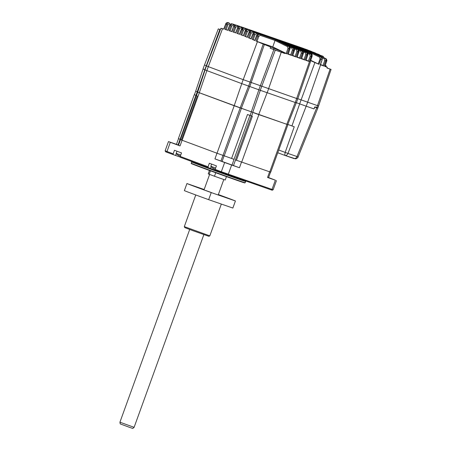 <?xml version="1.0" encoding="UTF-8"?>
<svg xmlns="http://www.w3.org/2000/svg" width="451" height="451" viewBox="0 0 451 451"><rect width="100%" height="100%" fill="white"/><g stroke="black" fill="none" stroke-linecap="round" stroke-linejoin="round"><path stroke-width="0.68" d="M327.009 67.926L330.205 69.11L326.992 67.971M276.164 50.365L280.449 51.938L276.164 50.365M206.293 65.722L219.857 29.495L218.278 28.887L220.381 29.591M219.857 29.495L220.347 29.676M225.833 24.151L224.017 29.135L222.518 28.695C220.629 28.165 220.381 28.154 221.779 28.661M310.271 61.674L311.917 56.691C312.216 55.394 311.895 54.481 310.948 53.951L310.491 53.838A0.755 0.468 117.9 0 0 309.741 54.357L307.486 53.179M297.31 48.184L297.485 47.451L310.491 53.838C311.32 54.385 311.556 55.259 311.213 56.465L309.369 61.607L306.105 59.983M309.369 61.607L305.722 60.248M292.97 46.707L293.15 45.957L306.049 52.299A0.755 0.468 117.9 0 0 305.299 52.812L305.772 54.565L306.77 54.921L304.921 60.068L301.274 58.709M304.921 60.068L301.663 58.444M288.426 45.106L288.595 44.367L301.601 50.754A0.755 0.468 117.9 0 0 300.851 51.273L301.324 53.021L302.322 53.381L300.479 58.529L296.831 57.164M300.479 58.529L297.22 56.899M283.978 43.567L284.153 42.828L297.158 49.215A0.755 0.468 117.9 0 0 296.408 49.734L296.882 51.482L297.88 51.842L296.031 56.984L292.383 55.625M296.031 56.984L292.772 55.36M279.535 42.022L279.705 41.289L292.716 47.676A0.755 0.468 117.9 0 0 291.96 48.195L292.434 49.943L293.432 50.303L291.588 55.445L287.941 54.086M291.588 55.445L288.33 53.821M281.785 51.499A410.675 320.92 109.1 0 1 284.914 53.133L284.795 53.489L270.183 48.229L270.651 46.983L281.785 51.499L281.503 52.265M270.183 48.229L275.302 50.117L261.738 86.344M284.795 53.489L275.302 50.117M250.029 82.121L263.221 44.068L270.651 46.983M263.221 44.068L255.999 41.03L256.98 41.424L258.784 36.401L257.786 36.046C258.355 34.806 259.054 34.265 259.889 34.417A0.755 0.592 109.1 0 1 260.159 35.308L258.784 36.401M275.076 40.522L287.518 46.65A0.755 0.468 117.9 0 1 288.268 46.132L275.262 39.75L272.782 46.904L256.98 41.424M287.518 46.65L287.992 48.404L288.99 48.759L287.14 53.906L284.914 53.133M287.14 53.906L272.782 46.904M276.102 40.054L288.268 46.132C289.012 46.436 289.254 47.31 288.99 48.759L289.914 49.074L288.183 54.244M291.96 48.195L289.705 47.017M280.55 41.593L292.716 47.676C293.46 47.975 293.697 48.855 293.432 50.303L294.362 50.613L292.631 55.783M296.408 49.734L294.153 48.556M284.993 43.133L297.158 49.215C297.902 49.52 298.145 50.394 297.88 51.842L298.804 52.153L297.074 57.328M300.851 51.273L298.596 50.095M289.548 44.728L301.601 50.754C302.35 51.059 302.587 51.933 302.322 53.381L303.252 53.697L301.522 58.867M305.299 52.812L303.044 51.639M293.883 46.216L306.049 52.299C306.793 52.598 307.035 53.472 306.77 54.921L307.695 55.236L305.964 60.406M309.741 54.357L310.215 56.104L311.917 56.679M327.02 67.892L330.126 69.116L326.975 68.022L327.246 67.233L324.748 66.37L326.479 61.189C326.727 59.724 326.468 58.839 325.712 58.545L315.266 53.613L311.528 52.316L321.225 56.984A0.755 0.468 117 0 1 321.264 57.001L321.264 57.001C322.11 57.339 322.409 58.23 322.172 59.684L320.452 64.854M318.474 106.233L331.073 69.426L330.126 69.116L317.459 105.664M322.273 55.963L275.262 39.75M319.505 54.988A0.755 0.592 109.1 0 0 319.201 54.605L256.1 32.737A0.755 0.592 109.1 0 1 256.377 33.628L255.001 34.721L254.009 34.366C254.567 33.12 255.266 32.579 256.1 32.737L318.344 54.238A0.755 0.592 109.1 0 0 318.31 54.227L318.457 54.283M254.77 40.291L252.216 39.361L254.009 34.366L252.853 33.87C253.028 32.861 253.812 32.354 255.21 32.354A0.755 0.592 109.1 0 1 255.243 32.365C254.398 32.218 253.688 32.76 253.112 33.977L251.089 38.842M315.677 53.314A0.755 0.592 109.1 0 0 315.384 52.992L252.289 31.119A0.755 0.592 109.1 0 1 252.577 32.015L251.201 33.109L250.204 32.754C250.75 31.508 251.449 30.967 252.289 31.119L314.527 52.637A0.755 0.592 109.1 0 1 314.527 52.637L314.618 52.677M250.976 38.679L248.411 37.754L250.204 32.754L249.048 32.275C249.223 31.266 250.012 30.758 251.41 30.758A0.755 0.592 109.1 0 1 251.432 30.769C250.936 30.392 250.226 30.933 249.307 32.382L247.278 37.264M311.816 51.696A0.755 0.592 109.1 0 0 311.551 51.442L248.456 29.574A0.755 0.592 109.1 0 1 248.749 30.471L247.374 31.564L246.376 31.204C246.917 29.963 247.61 29.416 248.456 29.574L310.688 51.104A0.755 0.592 109.1 0 1 310.688 51.104L310.75 51.132M247.154 37.129L244.577 36.21L246.376 31.204L245.214 30.747C245.395 29.732 246.184 29.225 247.576 29.23A0.755 0.592 109.1 0 1 247.593 29.236C247.035 28.898 246.331 29.433 245.479 30.854L243.444 35.747M307.92 50.146A0.755 0.592 -70.9 0 0 307.689 49.96L308.129 50.219M307.712 49.971L306.821 49.638A0.755 0.592 -70.9 0 0 306.804 49.633M244.893 28.994L243.523 30.087L242.525 29.727C243.061 28.481 243.754 27.939 244.594 28.092A0.755 0.592 109.1 0 1 244.893 28.994L246.212 29.45M243.309 35.64L240.727 34.733L242.525 29.727L242.074 29.557A2.261 1.409 -69.6 0 1 244.166 27.934A394.805 308.518 109.1 0 1 244.594 28.092L307.689 49.96A394.805 308.518 -70.9 0 0 306.821 49.638L306.838 49.644M242.074 29.557L241.623 29.388C242.181 28.154 242.886 27.612 243.732 27.77L244.166 27.934M304.115 48.697L302.931 48.24A0.755 0.592 109.1 0 1 302.937 48.24L240.716 26.677C240.152 26.338 239.464 26.88 238.652 28.317L239.644 28.672L241.02 27.584A0.755 0.592 -70.9 0 0 240.716 26.677L303.811 48.55A0.755 0.592 109.1 0 1 303.98 48.652M239.436 34.22L236.854 33.318L238.652 28.317L237.739 27.996L235.698 32.906M233.725 26.615L233.573 26.558C233.759 25.544 234.543 25.03 235.912 25.03A0.755 0.592 -70.9 0 1 235.924 25.036L239.678 26.327L235.924 25.036C235.084 24.878 234.385 25.419 233.832 26.665L234.751 26.97C235.619 25.498 236.307 24.952 236.809 25.329A0.755 0.592 -70.9 0 1 237.119 26.237L238.365 26.665M231.983 23.768C231.166 23.599 230.467 24.145 229.897 25.397L230.827 25.69C231.329 24.461 232.011 23.914 232.879 24.05L232.879 24.05A0.755 0.592 -70.9 0 0 232.879 24.05L235.518 24.963L232.902 24.055M229.79 25.346L227.969 30.341L225.094 29.456L226.881 24.478L225.94 24.202C226.503 22.945 227.197 22.398 228.02 22.567L227.98 22.556C226.65 22.578 225.883 23.091 225.675 24.095L223.741 29.056M226.109 29.766L227.879 24.839L226.881 24.478C227.377 23.249 228.054 22.702 228.922 22.832L227.98 22.556M228.02 22.567L228.922 22.832A0.755 0.592 -70.9 0 1 228.945 22.843L228.888 22.821M325.244 65.412L326.197 65.863L325.949 66.573M316.089 53.911L322.132 55.901A0.755 0.592 109.1 0 0 322.093 55.89L322.995 56.29A0.755 0.592 109.1 0 1 323.266 57.181L323.621 57.491M321.991 57.683L324.235 58.816L324.726 60.569L325.723 60.93L323.874 66.066L320.576 64.47M323.874 66.066L320.204 64.702M320.244 64.803L322.172 59.684M321.321 57.04A0.755 0.468 117 0 0 321.264 57.001L311.528 52.316M311.838 53.404L319.421 57.08A0.755 0.468 116.9 0 1 320.165 56.555C320.943 57.029 321.168 57.914 320.836 59.205L321.952 59.622C322.273 58.382 322.031 57.508 321.225 56.984L310.818 52.074L307.075 50.777L310.902 52.547L302.756 49.289L305.772 50.783L298.196 47.699L310.948 53.951A0.755 0.468 117.8 0 1 310.987 53.968L310.987 53.968C312.069 54.689 312.396 55.603 311.957 56.702L310.215 61.849M315.091 54.351L315.266 53.613M315.976 53.861L325.712 58.545A0.755 0.468 117 0 1 325.746 58.562A0.755 0.468 117 0 1 325.797 58.596M327.246 67.233A410.675 320.92 -70.9 0 0 325.013 66.105M325.205 65.519L326.197 65.863M319.421 57.08L320.063 58.923L320.836 59.205L318.964 64.307L314.916 62.537L301.093 99.913M318.964 64.307L310.728 60.327M310.621 60.654L314.916 62.537M310.981 52.587A0.755 0.457 115.3 0 0 310.931 52.558C311.917 52.959 312.289 53.883 312.041 55.343L312.036 55.36M310.508 53.844A2.261 1.77 109.1 0 1 311.241 56.476L296.657 98.544M311.027 53.996A0.755 0.468 117.8 0 0 310.987 53.968L298.196 47.699M301.758 49.728L301.939 48.996M306.77 51.797L305.772 50.783A0.755 0.479 115.5 0 0 305.209 51.019M307.103 51.966L306.116 50.85A0.755 0.474 115.4 0 1 306.144 50.862L307.137 51.978M306.178 50.884A0.755 0.474 115.4 0 0 306.144 50.862L302.869 49.339M306.308 51.329L306.483 50.58M310.643 53.787L309.814 52.124A0.755 0.462 115.3 0 0 309.087 52.654L306.996 51.679M311.72 54.616L310.902 52.547A0.755 0.457 115.3 0 1 310.931 52.558L307.075 50.777M310.649 52.806L310.818 52.074M320.063 58.923L318.226 63.974M259.026 34.028C258.186 33.881 257.476 34.417 256.89 35.64L256.63 35.533C256.805 34.518 257.594 34.011 258.992 34.017A0.755 0.592 109.1 0 1 259.026 34.028M255.999 41.03L257.786 36.046L256.89 35.64L254.877 40.483M254.967 40.567L252.216 39.361M251.184 38.916L248.411 37.754M247.379 37.332L244.577 36.21M243.546 35.809L240.727 34.733M243.692 27.759A0.755 0.592 109.1 0 1 243.72 27.765C242.328 27.759 241.544 28.266 241.358 29.281L241.623 29.388L239.582 34.299M239.69 34.344L236.854 33.318M239.842 26.372C238.996 26.214 238.297 26.756 237.739 27.996L237.48 27.889C237.66 26.874 238.444 26.367 239.842 26.372L239.842 26.372A0.755 0.592 -70.9 0 0 239.802 26.361M237.632 27.945L235.54 32.855L232.958 31.965L234.751 26.97L235.749 27.331L237.119 26.237M235.811 32.951L234.926 32.641M231.634 31.525L233.573 26.558L231.904 31.615L229.035 30.679L230.827 25.69L231.825 26.051L233.201 24.957A0.755 0.592 -70.9 0 0 232.891 24.055L232.857 24.044M206.547 65.818L204.483 65.012M204.455 65.012L203.018 68.98L204.839 69.685L206.276 65.716M297.733 98.887L243.185 79.652L206.49 65.97M206.457 65.964L205.019 69.933L241.747 83.621L248.614 86.096L250.051 82.127M261.721 86.338L260.283 90.307L248.614 86.096M260.283 90.307L296.324 102.873L297.761 98.904M317.803 108.155L318.547 106.013L297.795 98.713M301.082 99.908L299.65 103.877L296.392 102.693M299.65 103.877L314.003 108.933L314.674 107.09L317.775 108.139M191.151 163.194A28.723 0.316 19.9 0 0 191.151 163.2A28.723 0.316 19.9 0 0 209.27 170.072A28.723 0.316 19.9 0 0 239.199 180.8A28.723 0.316 19.9 0 0 245.164 182.756A28.723 0.316 19.9 0 0 245.169 182.751L245.632 181.477A28.723 0.316 -160.1 0 1 239.661 179.521A28.723 0.316 -160.1 0 1 209.591 168.742A28.723 0.316 -160.1 0 1 191.613 161.92L191.331 163.589A28.424 0.31 19.9 0 0 209.258 170.388A28.424 0.31 19.9 0 0 238.878 180.998A28.424 0.31 19.9 0 0 244.78 182.937L245.164 182.756M226.464 176.612L225.229 180.022L214.484 176.234L215.741 172.75M210.431 170.816L209.185 174.266L208.215 173.866L209.45 170.455M178.478 145.228L171.938 142.837L178.495 145.188M224.79 162.456L231.092 164.767L224.79 162.456M268.548 177.638L273.002 179.289L268.52 177.711M235.535 159.913L236.955 160.432L235.535 159.913L233.483 165.579L239.464 167.738L241.51 162.072M252.898 112.479L251.619 116.025L247.486 114.498L231.577 158.448L222.997 155.392L240.191 107.896L241.415 108.319L286.971 124.375L269.777 171.865L270.718 172.175L287.913 124.679L286.971 124.375M267.11 92.765L258.705 114.571L287.913 124.679M236.955 160.432L269.777 171.865M236.442 160.246L252.351 116.296L249.927 115.394L234.013 159.344L231.577 158.448M251.619 116.025L252.351 116.296M247.486 114.498L249.927 115.394M234.013 159.344L232.045 165.049L222.078 161.452L224.13 155.781M233.483 165.579L232.045 165.049M228.933 157.489L234.097 159.378M208.069 166.797L208.261 167.659L180.423 157.309L180.237 156.446L208.069 166.797L209.354 163.251L216.424 165.883L215.138 169.424L215.33 170.286L271.231 189.905L272.173 190.215L273.137 189.764L272.038 189.403L271.231 189.905M215.138 169.424L221.323 171.724L221.514 172.586M205.075 69.961L197.696 92.139L246.128 109.993M195.914 95.313L194.285 94.682L178.376 138.632L180.09 139.291L195.914 95.313L196.495 95.527L194.415 94.727L195.695 91.181L197.752 91.976M306.161 106.216L287.969 153.425L296.995 156.548A3.016 2.356 109.1 0 1 293.827 158.504A3.016 2.356 109.1 0 1 293.787 158.487L284.84 155.386M316.698 107.795L296.995 156.548L298.049 156.92M314.995 106.881L317.91 107.874M314.883 107.163L314.003 108.933M287.811 124.437L294.232 126.77L285.173 152.427L284.677 155.33L277.748 152.754L284.801 155.375A3.016 2.356 109.1 0 1 284.761 155.364L284.671 155.33M197.718 92.151L196.439 95.691L197.279 96.029L196.444 95.674M182.114 140.255L199.308 92.759L234.21 105.743L217.016 153.233L181.37 139.979L197.279 96.029M199.308 92.759L197.904 92.229M181.37 139.979L180.383 139.584L196.292 95.635M178.511 145.137L176.448 144.348L178.495 138.688M180.501 139.641L178.455 145.301L180.039 145.915L182.091 140.244M176.454 144.331L168.471 141.586L165.134 150.797L173.167 153.819L174.452 150.273L181.522 152.9L180.237 156.446M165.134 150.797L165.585 151.767L167.169 152.382L166.983 151.519L170.32 142.302L168.471 141.586M170.32 142.302L180.039 145.915M167.169 152.382L173.359 154.682L173.167 153.819M173.359 154.682L180.394 157.173M208.261 167.659L215.296 170.157M222.078 161.452L214.941 158.899L224.66 162.512L221.323 171.724L272.038 189.403L275.375 180.186L267.55 177.474L268.492 177.784L270.538 172.124M227.496 174.746L228.302 174.244L231.639 165.027L224.66 162.512M231.639 165.027L239.464 167.738M268.565 177.576L275.375 180.186M209.185 174.266L214.484 176.234M258.705 114.571L254.144 112.942M240.191 107.896L234.21 105.743M217.016 153.233L222.997 155.392M179.943 156.018L179.346 155.804A7.526 5.778 109.2 0 1 178.85 155.477M176.955 151.203L176.172 153.363L180.738 155.065M178.872 155.409L178.85 155.64A7.526 4.82 -69.6 0 1 178.218 155.167A7.317 4.91 -28.5 0 0 178.872 155.409A7.526 4.82 110.4 0 0 179.504 155.883L180.101 156.097A7.526 5.778 -70.8 0 0 180.349 156.142M214.603 168.905L214.005 168.691A7.526 5.778 109.2 0 1 213.644 168.465M211.609 164.091L210.831 166.25L215.64 168.043M213.458 168.499L213.509 168.527A7.526 4.82 -69.6 0 1 212.878 168.054A7.317 4.91 -28.5 0 0 213.526 168.296A7.526 4.82 110.4 0 0 214.157 168.77L214.761 168.984A7.526 5.778 -70.8 0 0 215.274 169.057M134.105 427.328L132.769 428.45L129.493 427.328L120.231 423.912L119.927 422.198L134.105 427.328L203.858 234.621M209.828 235.862L208.858 236.313L192.842 230.658L184.758 227.592L184.307 226.627L209.828 235.862L221.34 204.061M226.543 197.707L232.22 199.787L226.543 197.707M205.757 190.502L211.434 192.577L205.757 190.502M190.846 184.955L196.523 187.035L190.846 184.955M204.156 189.51L186.928 183.54L184.363 190.632A26.389 0.288 19.9 0 0 208.666 199.669L232.863 208.058L235.428 200.966A26.389 0.288 19.9 0 0 218.363 194.561M208.666 199.669L211.231 192.577A26.389 0.288 19.9 0 1 186.928 183.54M235.428 200.966L211.231 192.577M208.3 66.675L222.518 28.695M310.215 56.104L308.394 61.173M305.801 60.372L307.537 55.191C307.785 53.737 307.531 52.857 306.787 52.553A0.755 0.468 117.8 0 1 306.827 52.57C307.875 53.68 308.163 54.571 307.695 55.236M301.358 58.833L303.095 53.646C303.337 52.192 303.089 51.313 302.339 51.014A0.755 0.468 117.8 0 1 302.384 51.031C303.427 52.141 303.72 53.026 303.252 53.697M296.916 57.288L298.647 52.107C298.895 50.653 298.641 49.773 297.897 49.469A0.755 0.468 117.8 0 1 297.936 49.492C298.985 50.602 299.272 51.487 298.804 52.153M292.468 55.749L294.204 50.568C294.447 49.114 294.199 48.234 293.454 47.93A0.755 0.468 117.8 0 1 293.494 47.947C294.537 49.058 294.83 49.948 294.362 50.613M288.026 54.21L289.756 49.029C290.004 47.569 289.756 46.69 289.006 46.391A0.755 0.468 117.8 0 1 289.046 46.408C290.094 47.518 290.382 48.409 289.914 49.074M273.982 48.139L273.531 49.39M268.57 88.802L281.238 52.254M273.864 49.582L260.306 85.808M251.184 82.522L264.376 44.469M243.202 79.658L257.42 41.678M275.087 40.483L260.159 35.308M287.992 48.404L286.171 53.472M289.102 46.447A0.755 0.468 117.8 0 0 289.046 46.408L276.029 40.015M279.705 41.289L275.973 39.992M292.434 49.943L290.619 55.011M293.55 47.986A0.755 0.468 117.8 0 0 293.494 47.947L280.471 41.56M284.153 42.828L280.415 41.531M296.882 51.482L295.061 56.555M297.993 49.525A0.755 0.468 117.8 0 0 297.936 49.492L284.919 43.099M288.595 44.367L284.863 43.076M301.324 53.021L299.509 58.094M302.435 51.07A0.755 0.468 117.8 0 0 302.384 51.031L289.474 44.688M293.15 45.957L289.412 44.666M305.772 54.565L303.951 59.633M306.883 52.609A0.755 0.468 117.8 0 0 306.827 52.57L293.81 46.182M297.485 47.451L293.748 46.154M322.053 55.873A0.755 0.592 109.1 0 1 322.093 55.89L258.992 34.017A0.755 0.592 109.1 0 0 258.863 33.988M257.809 34.124L256.377 33.628M253.203 39.75L255.001 34.721M318.282 54.216A0.755 0.592 109.1 0 1 318.31 54.227L255.21 32.354A0.755 0.592 109.1 0 0 255.108 32.331M253.969 32.5L252.577 32.015M249.397 38.132L251.201 33.109M314.477 52.62A0.755 0.592 109.1 0 1 314.505 52.632L251.41 30.758A0.755 0.592 109.1 0 0 251.331 30.741M250.102 30.944L248.749 30.471M245.57 36.582L247.374 31.564M310.654 51.093A0.755 0.592 109.1 0 1 310.671 51.098L247.576 29.23A0.755 0.592 109.1 0 0 247.526 29.214M241.725 35.093L243.523 30.087M243.732 27.77L306.821 49.638L243.72 27.765A0.755 0.592 109.1 0 1 243.732 27.77M242.3 28.024L241.02 27.584M237.852 33.667L239.644 28.672M233.962 32.309L235.749 27.331M234.407 25.374L233.201 24.957M230.044 31.006L231.825 26.051M227.879 24.839L229.249 23.745A0.755 0.592 -70.9 0 0 228.945 22.843L228.961 22.849M230.422 24.151L229.249 23.745M324.235 58.816A0.755 0.468 -63 0 1 324.979 58.292C325.819 58.833 326.067 59.712 325.723 60.93L326.637 61.24C327.167 60.631 326.868 59.735 325.746 58.562L316.033 53.883M324.726 60.569L322.905 65.643M323.266 57.181L322.347 56.865M307.621 102.253L320.56 64.916M309.087 52.654L309.651 53.269M206.846 70.638L208.283 66.669M241.747 83.621L243.185 79.652M249.769 86.496L251.207 82.527M260.289 85.803L258.851 89.772M267.155 92.782L268.587 88.813M295.247 102.518L296.679 98.549M306.206 106.233L307.644 102.259M316.709 107.8L317.481 105.669M224.22 155.815L241.415 108.319M241.685 162.129L258.88 114.639M251.359 115.93L235.45 159.88M251.382 111.916L250.096 115.462M206.879 70.655L199.286 92.754M196.005 95.341L204.872 69.696M278.735 150.036L287.969 153.425A3.016 2.356 109.1 0 1 284.801 155.375L295.501 158.814C296.318 158.899 298.28 157.438 298.077 156.937L317.792 108.155M299.667 103.888L291.944 125.936M178.032 144.963L180.09 139.291M175.58 155.448L176.279 153.509M210.482 168.432L211.13 166.639M216.993 153.227L214.941 158.899M220.922 161.052L222.974 155.381M269.602 171.808L267.55 177.474M295.202 102.501L286.797 124.313M260.317 90.318L252.723 112.417M258.885 89.783L251.292 111.882M241.324 108.291L249.724 86.479M240.169 107.89L248.569 86.079M241.781 83.632L234.187 105.731M218.278 28.887L204.478 65.023M220.877 28.295L206.485 65.981M319.849 55.107L319.263 54.633M315.976 53.415L315.435 53.009M312.075 51.786L311.585 51.453M303.811 48.55L302.937 48.24M324.912 66.404L326.637 61.24M323.959 57.66L323.068 56.319M310.418 61.849L297.733 98.899M256.63 35.533L254.714 40.438M252.853 33.87L250.931 38.797M249.048 32.275L247.12 37.213M245.214 30.747L243.286 35.697M241.358 29.281L239.425 34.242M227.699 30.256L229.638 25.29C229.835 24.281 230.608 23.773 231.961 23.762M246.409 180.986L245.632 181.477M195.695 91.181L203.068 69.009M276.474 180.547L273.137 189.758M191.325 161.046L191.613 161.92M287.738 124.617L296.268 102.862M176.172 153.363A7.537 7.537 0 0 0 178.94 155.691M213.661 168.415L213.599 168.584A7.537 7.537 0 0 1 210.831 166.25M218.205 194.995L223.792 179.56M119.927 422.198L189.685 229.491M203.999 189.95L209.614 174.424M184.307 226.622L195.768 194.956"/></g></svg>
